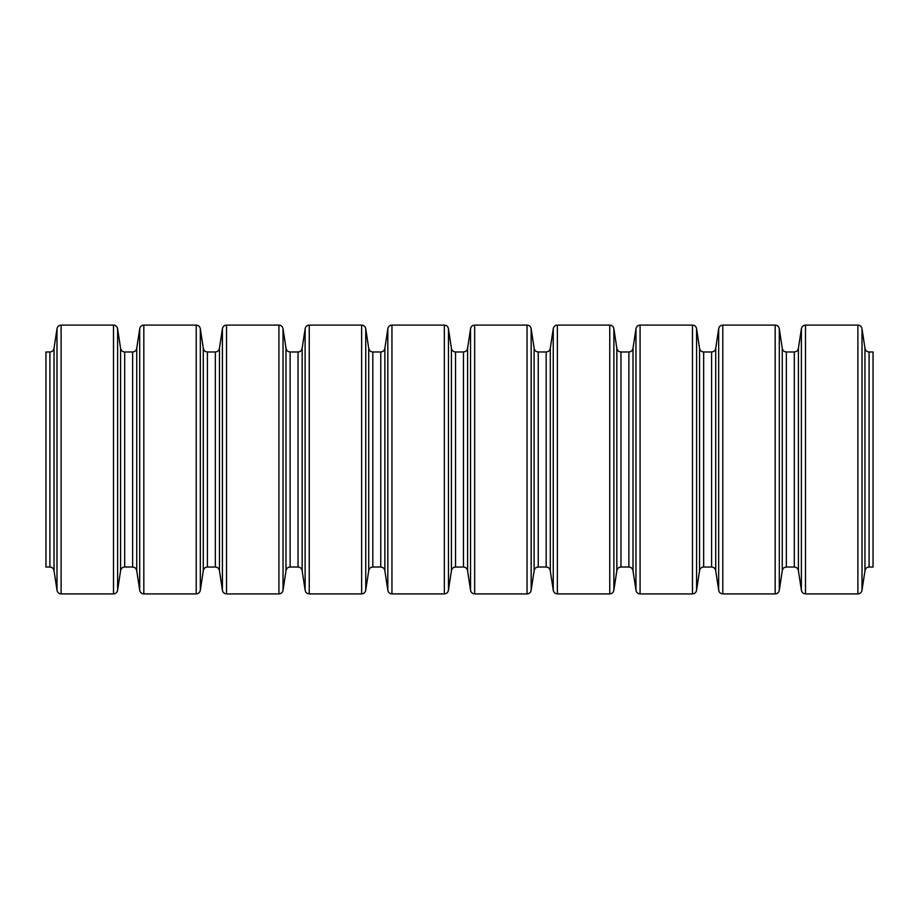 <?xml version="1.0" encoding="UTF-8"?>
<svg xmlns="http://www.w3.org/2000/svg" width="919" height="919" viewBox="0 0 919 919"><rect width="100%" height="100%" fill="white"/><g stroke="black" fill="none" stroke-linecap="round" stroke-linejoin="round"><path stroke-width="1.38" d="M45.95 351.977L45.95 567.023L49.913 567.023L49.913 351.977L45.95 351.977M869.087 567.023L869.087 351.977L873.05 351.977L873.05 567.023L869.087 567.023C866.766 567.207 865.388 568.459 864.963 570.802L862.011 590.136L862.011 328.864L864.963 348.198L864.963 570.802M801.379 590.136L798.427 570.802L798.427 348.198L801.379 328.864L801.379 590.136C801.759 592.433 803.137 593.685 805.504 593.904L805.504 325.096L857.886 325.096L857.886 593.904C860.207 593.731 861.585 592.468 862.011 590.136M782.253 348.198L782.253 570.802L779.301 590.136L779.301 328.864L782.253 348.198C782.678 350.541 784.056 351.793 786.377 351.977L786.377 567.023C784.056 567.207 782.678 568.459 782.253 570.802M718.669 590.136L715.717 570.802L715.717 348.198L718.669 328.864L718.669 590.136C719.049 592.433 720.427 593.685 722.793 593.904L722.793 325.096L775.176 325.096L775.176 593.904C777.497 593.731 778.875 592.468 779.301 590.136M699.543 348.198L699.543 570.802L696.591 590.136L696.591 328.864L699.543 348.198C699.968 350.541 701.346 351.793 703.667 351.977L703.667 567.023C701.346 567.207 699.968 568.459 699.543 570.802M635.959 590.136L633.007 570.802L633.007 348.198L635.959 328.864L635.959 590.136C636.339 592.433 637.717 593.685 640.084 593.904L640.084 325.096L692.466 325.096L692.466 593.904C694.787 593.731 696.165 592.468 696.591 590.136M616.833 348.198L616.833 570.802L613.881 590.136L613.881 328.864L616.833 348.198C617.258 350.541 618.636 351.793 620.957 351.977L620.957 567.023C618.636 567.207 617.258 568.459 616.833 570.802M553.249 590.136L550.297 570.802L550.297 348.198L553.249 328.864L553.249 590.136C553.629 592.433 555.007 593.685 557.373 593.904L557.373 325.096L609.756 325.096L609.756 593.904C612.077 593.731 613.455 592.468 613.881 590.136M534.123 348.198L534.123 570.802L531.171 590.136L531.171 328.864L534.123 348.198C534.548 350.541 535.926 351.793 538.247 351.977L538.247 567.023C535.926 567.207 534.548 568.459 534.123 570.802M470.539 590.136L467.587 570.802L467.587 348.198L470.539 328.864L470.539 590.136C470.919 592.433 472.297 593.685 474.663 593.904L474.663 325.096L527.047 325.096L527.047 593.904C529.367 593.731 530.745 592.468 531.171 590.136M451.413 348.198L451.413 570.802L448.461 590.136L448.461 328.864L451.413 348.198C451.838 350.541 453.216 351.793 455.537 351.977L455.537 567.023C453.216 567.207 451.838 568.459 451.413 570.802M387.829 590.136L384.877 570.802L384.877 348.198L387.829 328.864L387.829 590.136C388.209 592.433 389.587 593.685 391.953 593.904L391.953 325.096L444.337 325.096L444.337 593.904C446.657 593.731 448.035 592.468 448.461 590.136M368.703 348.198L368.703 570.802L365.751 590.136L365.751 328.864L368.703 348.198C369.128 350.541 370.506 351.793 372.827 351.977L372.827 567.023C370.506 567.207 369.128 568.459 368.703 570.802M305.119 590.136L302.167 570.802L302.167 348.198L305.119 328.864L305.119 590.136C305.499 592.433 306.877 593.685 309.243 593.904L309.243 325.096L361.627 325.096L361.627 593.904C363.947 593.731 365.325 592.468 365.751 590.136M285.993 348.198L285.993 570.802L283.041 590.136L283.041 328.864L285.993 348.198C286.418 350.541 287.796 351.793 290.117 351.977L290.117 567.023C287.796 567.207 286.418 568.459 285.993 570.802M222.409 590.136L219.457 570.802L219.457 348.198L222.409 328.864L222.409 590.136C222.789 592.433 224.167 593.685 226.533 593.904L226.533 325.096L278.916 325.096L278.916 593.904C281.237 593.731 282.615 592.468 283.041 590.136M203.283 348.198L203.283 570.802L200.331 590.136L200.331 328.864L203.283 348.198C203.708 350.541 205.086 351.793 207.407 351.977L207.407 567.023C205.086 567.207 203.708 568.459 203.283 570.802M139.699 590.136L136.747 570.802L136.747 348.198L139.699 328.864L139.699 590.136C140.079 592.433 141.457 593.685 143.823 593.904L143.823 325.096L196.207 325.096L196.207 593.904C198.527 593.731 199.905 592.468 200.331 590.136M120.573 348.198L120.573 570.802L117.621 590.136L117.621 328.864L120.573 348.198C120.998 350.541 122.376 351.793 124.697 351.977L124.697 567.023C122.376 567.207 120.998 568.459 120.573 570.802M56.989 590.136L54.037 570.802L54.037 348.198L56.989 328.864L56.989 590.136C57.369 592.433 58.747 593.685 61.114 593.904L61.114 325.096L113.496 325.096L113.496 593.904C115.817 593.731 117.195 592.468 117.621 590.136M798.427 348.198C798.048 350.495 796.67 351.759 794.303 351.977L794.303 567.023L786.377 567.023M715.717 348.198C715.338 350.495 713.96 351.759 711.593 351.977L711.593 567.023L703.667 567.023M633.007 348.198C632.628 350.495 631.25 351.759 628.883 351.977L628.883 567.023L620.957 567.023M550.297 348.198C549.918 350.495 548.54 351.759 546.173 351.977L546.173 567.023L538.247 567.023M467.587 348.198C467.208 350.495 465.83 351.759 463.463 351.977L463.463 567.023L455.537 567.023M384.877 348.198C384.498 350.495 383.12 351.759 380.753 351.977L380.753 567.023L372.827 567.023M302.167 348.198C301.788 350.495 300.41 351.759 298.043 351.977L298.043 567.023L290.117 567.023M219.457 348.198C219.078 350.495 217.7 351.759 215.333 351.977L215.333 567.023L207.407 567.023M136.747 348.198C136.368 350.495 134.99 351.759 132.623 351.977L132.623 567.023L124.697 567.023M869.087 351.977C866.766 351.793 865.388 350.541 864.963 348.198M857.886 325.096C860.207 325.269 861.585 326.532 862.011 328.864M857.886 593.904L805.504 593.904M801.379 328.864C801.759 326.567 803.137 325.315 805.504 325.096M798.427 570.802C798.048 568.505 796.67 567.241 794.303 567.023M794.303 351.977L786.377 351.977M775.176 325.096C777.497 325.269 778.875 326.532 779.301 328.864M775.176 593.904L722.793 593.904M718.669 328.864C719.049 326.567 720.427 325.315 722.793 325.096M715.717 570.802C715.338 568.505 713.96 567.241 711.593 567.023M711.593 351.977L703.667 351.977M692.466 325.096C694.787 325.269 696.165 326.532 696.591 328.864M692.466 593.904L640.084 593.904M635.959 328.864C636.339 326.567 637.717 325.315 640.084 325.096M633.007 570.802C632.628 568.505 631.25 567.241 628.883 567.023M628.883 351.977L620.957 351.977M609.756 325.096C612.077 325.269 613.455 326.532 613.881 328.864M609.756 593.904L557.373 593.904M553.249 328.864C553.629 326.567 555.007 325.315 557.373 325.096M550.297 570.802C549.918 568.505 548.54 567.241 546.173 567.023M546.173 351.977L538.247 351.977M527.047 325.096C529.367 325.269 530.745 326.532 531.171 328.864M527.047 593.904L474.663 593.904M470.539 328.864C470.919 326.567 472.297 325.315 474.663 325.096M467.587 570.802C467.208 568.505 465.83 567.241 463.463 567.023M463.463 351.977L455.537 351.977M444.337 325.096C446.657 325.269 448.035 326.532 448.461 328.864M444.337 593.904L391.953 593.904M387.829 328.864C388.209 326.567 389.587 325.315 391.953 325.096M384.877 570.802C384.498 568.505 383.12 567.241 380.753 567.023M380.753 351.977L372.827 351.977M361.627 325.096C363.947 325.269 365.325 326.532 365.751 328.864M361.627 593.904L309.243 593.904M305.119 328.864C305.499 326.567 306.877 325.315 309.243 325.096M302.167 570.802C301.788 568.505 300.41 567.241 298.043 567.023M298.043 351.977L290.117 351.977M278.916 325.096C281.237 325.269 282.615 326.532 283.041 328.864M278.916 593.904L226.533 593.904M222.409 328.864C222.789 326.567 224.167 325.315 226.533 325.096M219.457 570.802C219.078 568.505 217.7 567.241 215.333 567.023M215.333 351.977L207.407 351.977M196.207 325.096C198.527 325.269 199.905 326.532 200.331 328.864M196.207 593.904L143.823 593.904M139.699 328.864C140.079 326.567 141.457 325.315 143.823 325.096M136.747 570.802C136.368 568.505 134.99 567.241 132.623 567.023M132.623 351.977L124.697 351.977M113.496 325.096C115.817 325.269 117.195 326.532 117.621 328.864M113.496 593.904L61.114 593.904M56.989 328.864C57.369 326.567 58.747 325.315 61.114 325.096M54.037 348.198C53.658 350.495 52.28 351.759 49.913 351.977M54.037 570.802C53.658 568.505 52.28 567.241 49.913 567.023"/></g></svg>
